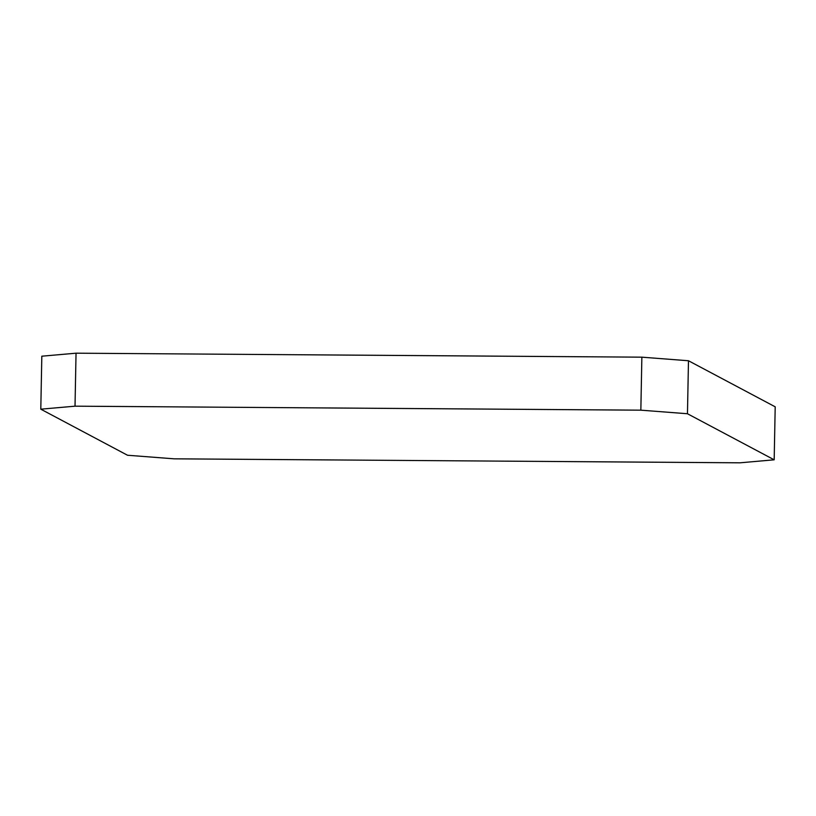 <?xml version="1.0" encoding="UTF-8"?>
<svg xmlns="http://www.w3.org/2000/svg" width="816" height="816" viewBox="0 0 816 816"><rect width="100%" height="100%" fill="white"/><g stroke="black" fill="none" stroke-linecap="round" stroke-linejoin="round"><path stroke-width="1.22" d="M174.134 458.827L739.959 462.815L774.18 459.806L687.46 413.743L688.48 360.754L775.2 406.817L774.18 459.806L687.46 413.743L640.846 410.173L75.021 406.174L76.041 353.185L641.866 357.173L640.846 410.173L75.021 406.174L40.8 409.183L127.52 455.246L174.134 458.827L739.959 462.815L774.18 459.806L775.2 406.817L688.48 360.754L641.866 357.173L76.041 353.185L41.82 356.194L40.8 409.183L127.52 455.246L174.134 458.827M40.8 409.183L41.82 356.194L76.041 353.185L75.021 406.174L40.8 409.183M640.846 410.173L641.866 357.173L688.48 360.754L687.46 413.743L640.846 410.173"/></g></svg>
